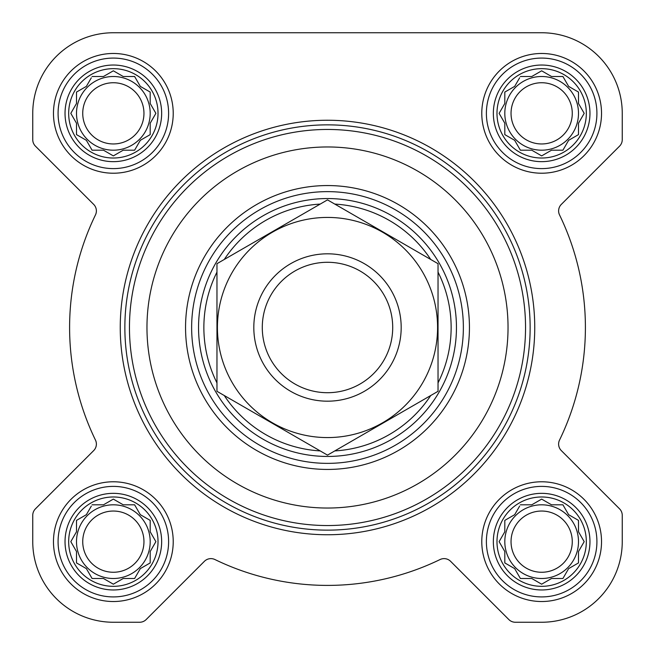 <?xml version="1.0" encoding="UTF-8"?>
<svg xmlns="http://www.w3.org/2000/svg" width="655" height="655" viewBox="0 0 655 655"><rect width="100%" height="100%" fill="white"/><g stroke="black" fill="none" stroke-linecap="round" stroke-linejoin="round"><path stroke-width="0.98" d="M520.381 504.808L531.778 504.808L541.652 499.11L551.526 504.808L562.923 504.808L568.622 514.683L578.496 520.381L578.496 531.778L584.194 541.652L578.496 551.526L578.496 562.923L568.622 568.622L562.923 578.496L551.526 578.496L541.652 584.194L531.778 578.496L520.381 578.496L514.683 568.622L504.808 562.923L504.808 551.526L499.11 541.652L504.808 531.778L504.808 520.381L514.683 514.683L519.628 506.118M496.981 541.652A44.671 44.671 0 0 1 563.988 502.966A44.671 44.671 0 0 1 563.988 580.346A44.671 44.671 0 0 1 496.981 541.652M92.077 504.808L103.474 504.808L113.348 499.11L123.222 504.808L134.619 504.808L140.317 514.683L150.191 520.381L150.191 531.778L155.89 541.652L150.191 551.526L150.191 562.923L140.317 568.622L134.619 578.496L123.222 578.496L113.348 584.194L103.474 578.496L92.077 578.496L86.378 568.622L76.504 562.923L76.504 551.526L70.805 541.652L76.504 531.778L76.504 520.381L86.378 514.683L91.315 506.118M68.677 541.652A44.671 44.671 0 0 1 135.683 502.966A44.671 44.671 0 0 1 135.683 580.346A44.671 44.671 0 0 1 68.677 541.652M92.077 76.504L103.474 76.504L113.348 70.805L123.222 76.504L134.619 76.504L140.317 86.378L150.191 92.077L150.191 103.474L155.89 113.348L150.191 123.222L150.191 134.619L140.317 140.317L134.619 150.191L123.222 150.191L113.348 155.89L103.474 150.191L92.077 150.191L86.378 140.317L76.504 134.619L76.504 123.222L70.805 113.348L76.504 103.474L76.504 92.077L86.378 86.378L91.315 77.814M68.677 113.348A44.671 44.671 0 0 1 135.683 74.654A44.671 44.671 0 0 1 135.683 152.034A44.671 44.671 0 0 1 68.677 113.348M520.381 76.504L531.778 76.504L541.652 70.805L551.526 76.504L562.923 76.504L568.622 86.378L578.496 92.077L578.496 103.474L584.194 113.348L578.496 123.222L578.496 134.619L568.622 140.317L562.923 150.191L551.526 150.191L541.652 155.89L531.778 150.191L520.381 150.191L514.683 140.317L504.808 134.619L504.808 123.222L499.11 113.348L504.808 103.474L504.808 92.077L514.683 86.378L519.628 77.814M496.981 113.348A44.671 44.671 0 0 1 563.988 74.654A44.671 44.671 0 0 1 563.988 152.034A44.671 44.671 0 0 1 496.981 113.348M32.75 113.348L32.75 139.654A9.211 9.211 0 0 0 35.452 146.171L93.681 204.401A9.211 9.211 0 0 1 95.458 214.938A257.906 257.906 0 0 0 95.458 440.062A9.211 9.211 0 0 1 93.681 450.599L35.452 508.829A9.211 9.211 0 0 0 32.75 515.346L32.75 541.652A80.598 80.598 0 0 0 113.348 622.25L139.654 622.25A9.211 9.211 0 0 0 146.171 619.548L204.401 561.319A9.211 9.211 0 0 1 214.938 559.542A257.906 257.906 0 0 0 440.062 559.542A9.211 9.211 0 0 1 450.599 561.319L508.829 619.548A9.211 9.211 0 0 0 515.346 622.25L541.652 622.25A80.598 80.598 0 0 0 622.25 541.652L622.25 515.346A9.211 9.211 0 0 0 619.548 508.829L561.319 450.599A9.211 9.211 0 0 1 559.542 440.062A257.906 257.906 0 0 0 559.542 214.938A9.211 9.211 0 0 1 561.319 204.401L619.548 146.171A9.211 9.211 0 0 0 622.25 139.654L622.25 113.348A80.598 80.598 0 0 0 541.652 32.75L113.348 32.75A80.598 80.598 0 0 0 32.75 113.348L32.75 139.654M53.473 113.348A59.867 59.867 0 0 1 143.281 61.496A59.867 59.867 0 0 1 143.281 165.199A59.867 59.867 0 0 1 53.473 113.348M53.473 541.652A59.867 59.867 0 0 1 143.281 489.801A59.867 59.867 0 0 1 143.281 593.504A59.867 59.867 0 0 1 53.473 541.652M481.785 541.652A59.867 59.867 0 0 1 571.586 489.801A59.867 59.867 0 0 1 571.586 593.504A59.867 59.867 0 0 1 481.785 541.652M481.785 113.348A59.867 59.867 0 0 1 571.586 61.496A59.867 59.867 0 0 1 571.586 165.199A59.867 59.867 0 0 1 481.785 113.348M541.652 32.75L113.348 32.75M622.25 139.654L622.25 113.348M561.319 204.401L619.548 146.171M559.542 440.062A9.211 9.211 0 0 0 561.319 450.599M622.25 541.652L622.25 515.346M515.346 622.25L541.652 622.25M440.062 559.542A9.211 9.211 0 0 1 450.599 561.319L508.829 619.548M113.348 622.25L139.654 622.25M32.75 515.346L32.75 541.652M93.681 450.599L35.452 508.829M95.458 214.938A9.211 9.211 0 0 0 93.681 204.401M191.637 327.5A135.863 135.863 0 0 1 395.432 209.837A135.863 135.863 0 0 1 395.432 445.163A135.863 135.863 0 0 1 191.637 327.5M146.966 327.5A180.534 180.534 0 0 1 417.767 171.151A180.534 180.534 0 0 1 417.767 483.849A180.534 180.534 0 0 1 146.966 327.5M129.461 327.5A198.031 198.031 0 0 1 426.52 155.996A198.031 198.031 0 0 1 426.52 499.004A198.031 198.031 0 0 1 129.461 327.5M124.859 327.5A202.641 202.641 0 0 1 428.82 152.009A202.641 202.641 0 0 1 428.82 502.991A202.641 202.641 0 0 1 124.859 327.5M120.25 327.5A207.242 207.242 0 0 1 431.121 148.022A207.242 207.242 0 0 1 431.121 506.978A207.242 207.242 0 0 1 120.25 327.5M493.346 113.348A48.306 48.306 0 0 1 565.805 71.51A48.306 48.306 0 0 1 565.805 155.186A48.306 48.306 0 0 1 493.346 113.348M486.387 113.348A55.266 55.266 0 0 1 569.285 65.484A55.266 55.266 0 0 1 569.285 161.204A55.266 55.266 0 0 1 486.387 113.348M65.033 113.348A48.306 48.306 0 0 1 137.501 71.51A48.306 48.306 0 0 1 137.501 155.186A48.306 48.306 0 0 1 65.033 113.348M58.082 113.348A55.266 55.266 0 0 1 140.981 65.484A55.266 55.266 0 0 1 140.981 161.204A55.266 55.266 0 0 1 58.082 113.348M65.033 541.652A48.306 48.306 0 0 1 137.501 499.814A48.306 48.306 0 0 1 137.501 583.49A48.306 48.306 0 0 1 65.033 541.652M58.082 541.652A55.266 55.266 0 0 1 140.981 493.796A55.266 55.266 0 0 1 140.981 589.516A55.266 55.266 0 0 1 58.082 541.652M493.346 541.652A48.306 48.306 0 0 1 565.805 499.814A48.306 48.306 0 0 1 565.805 583.49A48.306 48.306 0 0 1 493.346 541.652M486.387 541.652A55.266 55.266 0 0 1 569.285 493.796A55.266 55.266 0 0 1 569.285 589.516A55.266 55.266 0 0 1 486.387 541.652M504.808 92.077L504.808 103.474L504.055 104.784M504.055 121.912L504.808 123.222M504.808 134.619L506.118 135.372M519.628 148.881L520.381 150.191L531.778 150.191L533.088 150.945M550.216 150.945L551.526 150.191M562.923 150.191L563.685 148.881M577.186 135.372L578.496 134.619L578.496 123.222M583.441 114.658L584.194 113.348M579.249 104.784L578.496 103.474M578.496 92.077L577.186 91.315M563.685 77.814L562.923 76.504L551.526 76.504L550.216 75.751M533.088 75.751L531.778 76.504M514.683 86.378L513.373 87.131M578.496 113.348A36.844 36.844 0 0 0 541.652 76.504A36.844 36.844 0 0 0 504.808 113.348A36.844 36.844 0 0 0 541.652 150.191A36.844 36.844 0 0 0 578.496 113.348M511.039 113.348A30.613 30.613 0 0 1 556.963 86.837A30.613 30.613 0 0 1 556.963 139.859A30.613 30.613 0 0 1 511.039 113.348M76.504 92.077L76.504 103.474L75.751 104.784M75.751 121.912L76.504 123.222M76.504 134.619L77.814 135.372M91.315 148.881L92.077 150.191L103.474 150.191L104.784 150.945M121.912 150.945L123.222 150.191M134.619 150.191L135.372 148.881M148.881 135.372L150.191 134.619L150.191 123.222M155.137 114.658L155.89 113.348M150.945 104.784L150.191 103.474M150.191 92.077L148.881 91.315M135.372 77.814L134.619 76.504L123.222 76.504L121.912 75.751M104.784 75.751L103.474 76.504M86.378 86.378L85.068 87.131M150.191 113.348A36.844 36.844 0 0 0 113.348 76.504A36.844 36.844 0 0 0 76.504 113.348A36.844 36.844 0 0 0 113.348 150.191A36.844 36.844 0 0 0 150.191 113.348M76.504 520.381L76.504 531.778L75.751 533.088M75.751 550.216L76.504 551.526M76.504 562.923L77.814 563.685M91.315 577.186L92.077 578.496L103.474 578.496L104.784 579.249M121.912 579.249L123.222 578.496M134.619 578.496L135.372 577.186M148.881 563.685L150.191 562.923L150.191 551.526L150.945 550.216M155.89 541.652L155.137 540.342M150.191 520.381L148.881 519.628M135.372 506.118L134.619 504.808L123.222 504.808L121.912 504.055M104.784 504.055L103.474 504.808M86.378 514.683L85.068 515.436M150.191 541.652A36.844 36.844 0 0 0 113.348 504.808A36.844 36.844 0 0 0 76.504 541.652A36.844 36.844 0 0 0 113.348 578.496A36.844 36.844 0 0 0 150.191 541.652M504.808 520.381L504.808 531.778L504.055 533.088M504.055 550.216L504.808 551.526M504.808 562.923L506.118 563.685M519.628 577.186L520.381 578.496L531.778 578.496L533.088 579.249M550.216 579.249L551.526 578.496M562.923 578.496L563.685 577.186M577.186 563.685L578.496 562.923L578.496 551.526L579.249 550.216M584.194 541.652L583.441 540.342M578.496 520.381L577.186 519.628M563.685 506.118L562.923 504.808L551.526 504.808L550.216 504.055M533.088 504.055L531.778 504.808M514.683 514.683L513.373 515.436M578.496 541.652A36.844 36.844 0 0 0 541.652 504.808A36.844 36.844 0 0 0 504.808 541.652A36.844 36.844 0 0 0 541.652 578.496A36.844 36.844 0 0 0 578.496 541.652M82.735 113.348A30.613 30.613 0 0 1 128.65 86.837A30.613 30.613 0 0 1 128.65 139.859A30.613 30.613 0 0 1 82.735 113.348M82.735 541.652A30.613 30.613 0 0 1 128.65 515.141A30.613 30.613 0 0 1 128.65 568.163A30.613 30.613 0 0 1 82.735 541.652M511.039 541.652A30.613 30.613 0 0 1 556.963 515.141A30.613 30.613 0 0 1 556.963 568.163A30.613 30.613 0 0 1 511.039 541.652M216.969 382.897A123.631 123.631 0 0 1 216.969 272.103M224.264 259.478A123.631 123.631 0 0 1 320.205 204.082M334.795 204.082A123.631 123.631 0 0 1 430.736 259.478M438.031 272.103A123.631 123.631 0 0 1 438.031 382.897M430.736 395.522A123.631 123.631 0 0 1 334.795 450.918M320.205 450.918A123.631 123.631 0 0 1 224.264 395.522M198.547 327.5A128.953 128.953 0 0 1 391.977 215.823A128.953 128.953 0 0 1 391.977 439.177A128.953 128.953 0 0 1 198.547 327.5M262.287 327.5A65.213 65.213 0 0 1 360.103 271.023A65.213 65.213 0 0 1 360.103 383.977A65.213 65.213 0 0 1 262.287 327.5M253.812 327.5A73.688 73.688 0 0 1 364.344 263.687A73.688 73.688 0 0 1 364.344 391.313A73.688 73.688 0 0 1 253.812 327.5M327.5 217.427A110.073 110.073 0 0 1 422.827 382.536A110.073 110.073 0 0 1 232.173 382.536A110.073 110.073 0 0 1 327.5 217.427M438.031 391.313L438.031 263.687L327.5 199.873L216.969 263.687L216.969 391.313L327.5 455.127L438.031 391.313M185.553 327.5A141.947 141.947 0 0 1 398.469 204.573A141.947 141.947 0 0 1 398.469 450.427A141.947 141.947 0 0 1 185.553 327.5"/></g></svg>
